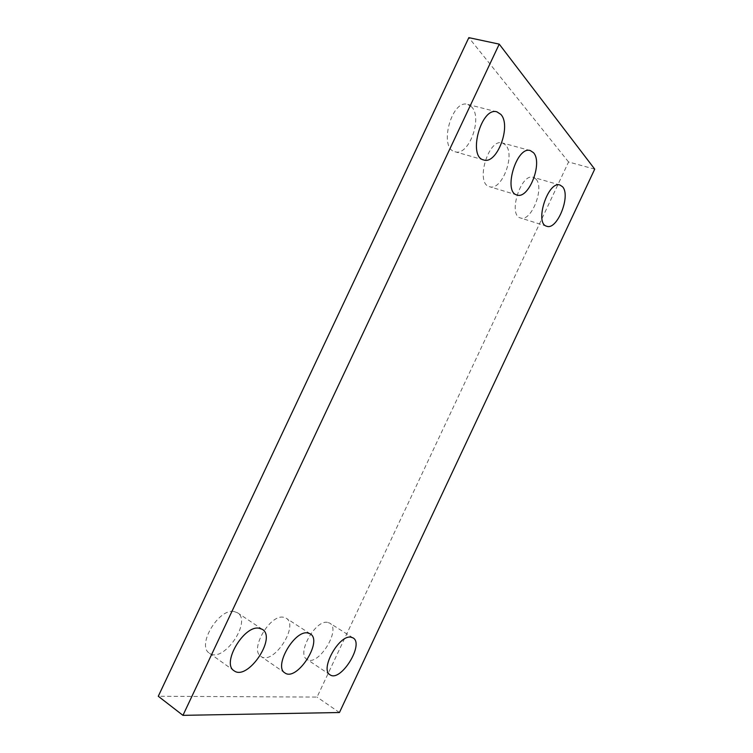 <?xml version="1.0" encoding="UTF-8"?>
<svg xmlns="http://www.w3.org/2000/svg" width="753" height="753" viewBox="0 0 753 753"><rect width="100%" height="100%" fill="white"/><g stroke="black" fill="none" stroke-linecap="round" stroke-linejoin="round"><path stroke-width="0.56" stroke-dasharray="3.77 2.82" d="M594.719 169.143L568.571 161.98L317.051 697.08L158.281 696.261M339.443 712.526L317.051 697.08M568.571 161.98L468.827 37.65M233.919 611.474C218.586 608.302 196.429 645.65 209.353 653.152C223.142 663.967 252.424 621.385 237.449 612.735L233.919 611.474M283.344 617.215C269.753 614.344 249.281 649.98 260.933 656.418C273.151 665.793 299.468 625.602 286.178 618.213L283.344 617.215M327.433 622.345C315.347 619.728 296.334 653.726 306.848 659.299C317.719 667.478 341.589 629.499 329.748 623.136L327.433 622.345M471.66 106.926L467.651 104.385C451.499 98.982 438.462 148.576 454.963 151.711C468.498 156.793 482.984 118.212 471.66 106.926M505.611 145.018L502.402 142.957C488.283 137.893 474.983 183.751 489.535 186.688C501.545 191.45 515.683 154.977 505.611 145.018M535.92 179.035L533.312 177.341C520.907 172.616 507.588 215.245 520.483 217.965C531.176 222.399 544.918 187.855 535.92 179.035M262.355 629.367L237.449 612.735M234.032 670.735L209.353 653.152M310.292 633.866L286.178 618.213M284.86 672.89L260.933 656.418M353.063 637.904L329.748 623.136M330.002 674.773L306.848 659.299M496.933 111.849L467.651 104.385M483.68 159.947L454.963 151.711M530.338 150.591L502.402 142.957M516.982 194.989L489.535 186.688M559.997 185.04L533.312 177.341M546.734 226.239L520.483 217.965"/><path stroke-width="1.13" d="M499.239 44.135L594.719 169.143L339.443 712.526L182.951 715.35L158.281 696.261L468.827 37.65L499.239 44.135L182.951 715.35M258.891 628.181C243.803 625.291 221.373 663.449 234.032 670.735C247.492 681.324 276.991 637.772 262.355 629.367L258.891 628.181M307.516 632.925C294.188 630.317 273.48 666.659 284.86 672.89C296.757 682.049 323.263 641.019 310.292 633.866L307.516 632.925M350.804 637.151C338.972 634.779 319.743 669.398 330.002 674.773C340.563 682.755 364.603 644.041 353.063 637.904L350.804 637.151M500.83 114.39L496.933 111.849C481.167 106.521 467.528 156.953 483.68 159.947C496.876 164.954 511.739 125.723 500.83 114.39M533.453 152.652L530.338 150.591C516.596 145.611 502.778 192.184 516.982 194.989C528.662 199.658 543.139 162.629 533.453 152.652M562.51 186.725L559.997 185.04C547.939 180.409 534.169 223.65 546.734 226.239C557.107 230.597 571.15 195.545 562.51 186.725"/></g></svg>

